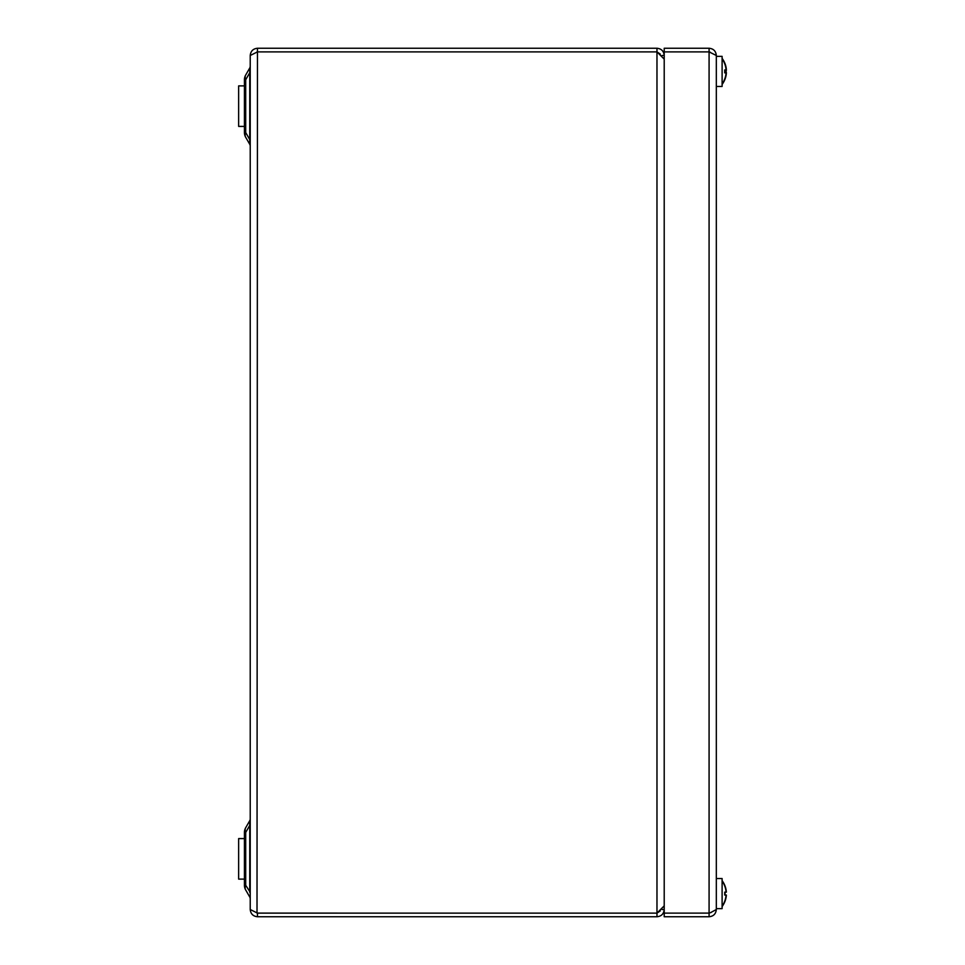<?xml version="1.0" encoding="UTF-8"?>
<svg xmlns="http://www.w3.org/2000/svg" width="965" height="965" viewBox="0 0 965 965"><rect width="100%" height="100%" fill="white"/><g stroke="black" fill="none" stroke-linecap="round" stroke-linejoin="round"><path stroke-width="1.45" d="M662.062 55.488L664.21 55.488C663.787 51.097 661.375 48.684 656.972 48.25L257.462 48.25C253.095 48.708 250.683 51.121 250.225 55.488L257.462 51.893L656.972 51.893L257.016 51.893M662.062 909.513L664.21 909.513C663.775 913.915 661.363 916.328 656.972 916.75L257.462 916.75L257.462 913.131L656.972 913.131L257.462 913.107L250.225 909.513L250.225 55.488M660.313 54.112L656.972 51.869L656.972 48.25M257.016 913.107L257.462 48.25M664.21 905.858L656.972 913.107L656.972 916.75M250.225 909.513C250.683 913.879 253.095 916.292 257.462 916.75M656.996 913.095L660.313 910.888L656.972 913.131L656.972 51.893L664.21 59.142M250.225 898.801A3.619 3.619 0 0 0 249.742 896.992L245.701 889.983A9.409 6.164 150 0 1 245.701 885.279L250.225 892.287M249.742 892.287L249.742 820.708L245.701 827.717L249.742 820.708A3.619 3.619 0 0 0 250.225 818.899M244.434 885.279L244.434 832.421L245.701 832.421L245.701 885.279L244.434 885.279A9.409 9.409 0 0 0 245.701 889.983A9.409 9.409 0 0 1 244.434 885.279M250.225 146.101A3.619 3.619 0 0 0 249.742 144.292L245.701 137.283A9.409 9.409 0 0 1 244.434 132.579L244.434 79.721A9.409 9.409 0 0 1 245.701 75.017L249.742 68.008A3.619 3.619 0 0 0 250.225 66.199M244.434 79.721L245.701 79.721L245.701 132.579L249.742 139.587L249.742 144.292L249.742 72.713L245.701 79.721A9.409 6.164 30 0 1 245.701 75.017L249.742 68.008L249.742 72.713L249.742 68.008M244.434 132.579L245.701 132.579A9.409 6.164 150 0 0 245.701 137.283L245.701 137.283M245.701 827.717A9.409 9.409 0 0 0 244.434 832.421A9.409 9.409 0 0 1 245.701 827.717A9.409 6.164 30 0 0 245.701 832.421L249.742 825.413L249.742 820.708M244.434 879.115L238.645 879.115L238.645 838.585L244.434 838.585M244.434 126.415L238.645 126.415L238.645 85.885L244.434 85.885M716.32 909.513C715.885 913.915 713.473 916.328 709.082 916.75L664.21 916.75L664.21 913.131L709.082 913.107L664.21 913.131L664.21 51.893L709.082 51.893L716.32 55.488L716.32 909.513L710.493 912.661M716.32 55.488C715.897 51.097 713.485 48.684 709.082 48.25L709.082 51.869L664.21 51.869L664.21 48.25L709.082 48.25M710.457 52.327L709.082 51.869L709.082 913.107L711.241 912.42M709.082 916.75L709.082 913.131M716.32 878.536L722.11 878.536L722.11 908.644L716.32 908.644M716.32 56.356L722.11 56.356L722.11 86.464L716.32 86.464M722.11 58.865A21.664 21.664 0 0 1 724.679 63.654L724.679 63.654A21.664 21.664 0 0 1 726.066 69.963L724.691 69.963A21.17 17.599 -90 0 1 724.691 72.858L726.066 72.858A21.664 21.664 0 0 1 724.679 79.166L724.679 79.166A21.664 21.664 0 0 1 722.11 83.955M724.691 72.858A21.17 17.599 -90 0 0 724.691 69.963M726.066 72.858L726.066 72.858A21.664 21.664 0 0 1 724.679 79.166M724.679 63.654A21.664 21.664 0 0 1 726.066 69.963M722.11 881.045A21.664 21.664 0 0 1 724.679 885.834L724.679 885.834A21.664 21.664 0 0 1 726.066 892.143L726.356 892.143A21.664 21.664 0 0 0 724.968 885.834L724.968 885.834A21.664 21.664 0 0 0 722.11 880.647M722.11 906.135A21.664 21.664 0 0 0 724.679 901.346L724.679 901.346A21.664 21.664 0 0 0 726.066 895.038L726.066 895.038A21.664 21.664 0 0 1 724.679 901.346M724.691 895.038A21.17 17.599 -90 0 0 724.691 892.143A21.17 17.599 -90 0 1 724.691 895.038L726.356 895.038A21.664 21.664 0 0 1 724.968 901.346L724.968 901.346A21.664 21.664 0 0 1 722.11 906.533M724.691 892.143L726.066 892.143A21.664 21.664 0 0 0 724.679 885.834M725.837 71.41A21.664 6.14 180 0 1 726.356 72.387L724.727 72.387A21.664 6.14 0 0 0 724.968 72.218L724.968 72.218A21.664 6.14 180 0 0 726.356 70.421A21.664 20.772 -0 0 0 724.98 64.402A21.17 4.994 -34.9 0 0 724.98 63.581A21.664 20.772 -0 0 1 725.849 66.308A21.664 20.772 -0 0 1 726.356 69.601L726.283 69.601M726.356 72.387A21.664 20.772 -0 0 1 726.283 73.207M726.042 73.207L726.356 73.207A21.664 20.772 -0 0 1 725.849 76.512A21.664 20.772 -0 0 1 724.98 79.239M726.356 73.207A21.664 6.14 180 0 1 725.957 74.04M724.98 895.038A21.17 17.599 -90 0 0 724.98 892.143A21.17 17.599 -90 0 1 724.98 895.038M726.356 895.038L726.356 895.038A21.664 21.664 0 0 1 724.968 901.346M724.968 885.834A21.664 21.664 0 0 1 726.356 892.143M725.849 66.308A21.713 21.713 0 0 0 722.11 58.383M722.11 84.438A21.713 21.713 0 0 0 725.849 76.512"/></g></svg>
